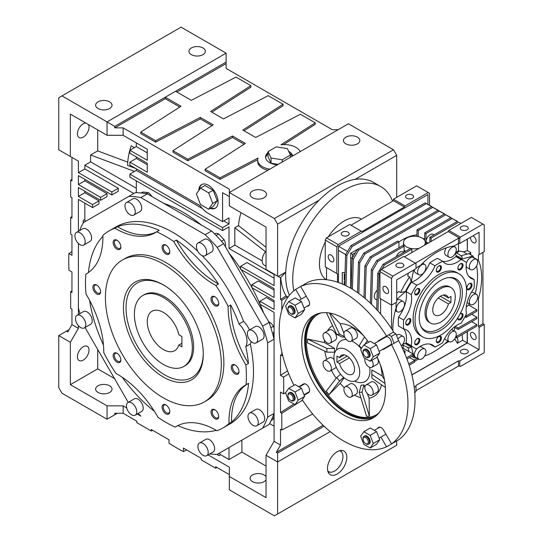 <?xml version="1.0" encoding="UTF-8"?>
<svg xmlns="http://www.w3.org/2000/svg" width="543" height="543" viewBox="0 0 543 543"><rect width="100%" height="100%" fill="white"/><g stroke="black" fill="none" stroke-linecap="round" stroke-linejoin="round"><path stroke-width="0.81" d="M58.759 335.608L66.484 331.149L67.773 331.888L71.954 324.646L78.396 328.359L70.346 342.3L58.759 335.608L58.759 387.634L61.977 393.213L107.039 419.223L107.039 405.845L123.132 405.845L126.736 407.929M78.396 328.359L78.396 325.637M78.396 314.512L78.396 307.874A141.329 81.593 -120 0 0 79.93 313.623M78.396 231.311L78.396 199.403L92.554 207.575L98.989 203.863L98.989 200.89L92.554 204.602L92.554 207.575M70.346 342.3L70.346 384.661L107.039 405.845M97.706 349.461L97.706 368.867L70.346 384.661M84.83 203.116L84.83 219.453L83.222 220.383L83.222 222.901M77.425 356.792A8.193 4.731 120 0 0 79.122 360.538A8.193 4.731 120 0 0 87.314 355.814A8.193 4.731 120 0 0 87.314 346.353A8.193 4.731 120 0 0 81.002 348.545A8.193 4.731 120 0 0 77.425 356.792M66.484 331.149L69.056 329.662M134.576 171.425L90.62 154.999L90.62 161.868L84.83 165.215L84.83 168.927L118.299 188.251L111.865 191.971L78.396 172.647L78.396 161.122L71.954 157.409L71.954 180.962L70.671 180.222L70.671 196.912L71.954 197.652L71.954 218.13L70.671 217.383L71.954 216.562M71.954 324.646L71.954 309.143L70.671 308.404L70.671 291.713L71.954 292.453L71.954 271.982L68.941 270.238A197.537 114.05 60 0 1 68.913 253.533L71.954 255.291L71.954 234.82L70.671 234.074L70.671 217.383M92.554 204.602L78.396 196.43L78.396 187.511L100.598 200.333L100.598 197.36L78.396 184.539L78.396 175.62L111.865 194.944L111.865 191.971M241.893 440.142L241.893 452.115L229.017 459.548L220.662 454.722L219.053 455.652L216.874 454.396M97.706 368.867L114.512 378.573M137.25 413.997L140.875 416.094A141.329 81.593 -120 0 1 138.2 413.454M208.057 454.878L229.336 467.163L229.336 476.455L266.029 497.639L266.029 455.272L277.616 461.964L277.616 453.045L276.326 452.299L323.119 425.284M241.893 452.115L266.029 466.05M98.025 392.467A8.193 4.731 0 0 0 106.951 393.492A8.193 4.731 0 0 0 112.014 389.121A8.193 4.731 0 0 0 103.822 384.396A8.193 4.731 0 0 0 95.622 389.121A8.193 4.731 0 0 0 98.025 392.467M266.029 476.74A8.193 4.731 0 0 0 256.92 473.652A8.193 4.731 0 0 0 250.113 478.315A8.193 4.731 0 0 0 252.509 481.661A8.193 4.731 0 0 0 266.029 479.89M83.731 222.42A4.554 2.627 60 0 1 83.222 220.383M85.339 221.49A4.554 2.627 60 0 1 84.83 219.453M151.925 196.512A9.102 5.254 -120 0 0 148.239 192.602L142.87 192.005L141.18 192.982M201.555 225.175A131.997 76.21 -120 0 0 163.782 203.36M225.44 246.807A9.102 5.254 -120 0 0 224.055 239.694L218.72 233.999A9.102 5.254 -120 0 0 214.587 233.775L214.492 233.829M263.66 313.006A131.997 76.21 -120 0 0 260.083 304.304M259.914 303.91A131.997 76.21 -120 0 0 252.047 287.77M251.871 287.437A131.997 76.21 -120 0 0 241.16 269.593M240.603 268.758A131.997 76.21 -120 0 0 229.058 253.072M274.072 328.4L273.455 326.262A9.102 5.254 -120 0 0 268.67 321.687M277.616 276.143L277.616 224.116L274.398 218.537L229.336 192.527L229.336 205.906L266.029 227.089L266.029 269.457L280.514 277.819L274.072 274.1L274.072 285.618L240.603 266.294L240.603 269.267L274.072 288.591L274.072 297.516L251.871 284.695L251.871 287.668L274.072 300.489L274.072 309.408L259.914 301.229L266.348 297.516L274.072 301.976M251.871 284.695L258.305 280.975L274.072 290.077M240.603 266.294L247.038 262.581L274.072 278.186M274.072 274.473L229.017 248.456L229.017 226.906L222.582 230.619L129.886 177.106L129.886 174.133L136.327 170.414L202.383 208.553M136.327 192.677L136.327 180.819M84.83 165.215L133.822 193.498M111.865 194.944L118.299 191.224L118.299 188.251M84.83 179.333L84.83 180.819L107.039 193.641L100.598 197.36M100.598 200.333L107.039 196.614L107.039 193.641M84.83 191.224L84.83 192.711L98.989 200.89M117.336 413.277L114.763 414.764L114.763 413.277L123.132 413.277L123.132 405.845M114.763 414.764L107.039 419.223M70.671 291.713L71.954 290.892M70.671 180.222L71.954 179.4M68.913 253.533L71.954 251.599M78.396 196.43L84.83 192.711M78.396 184.539L84.83 180.819M78.396 172.647L84.83 168.927M90.62 154.999L97.706 150.906L127.768 162.147M97.706 129.906L97.706 150.906M70.346 114.111L70.346 156.479L58.759 149.787L58.759 97.76L61.977 95.901L107.039 121.917L107.039 135.295L70.346 114.111M78.396 161.122L70.346 156.479M85.719 122.989A8.193 4.731 120 0 0 77.425 133.809A8.193 4.731 120 0 0 79.122 137.562A8.193 4.731 120 0 0 86.568 133.992A8.193 4.731 120 0 0 88.448 124.564M219.053 455.652A4.554 2.627 60 0 1 217.546 454.199M220.662 454.722A4.554 2.627 60 0 1 219.155 453.269M216.996 467.475L215.646 468.181L215.646 466.695L229.336 474.596M152.631 430.314L151.273 431.013L136.822 422.671L136.822 421.185L123.132 413.277M151.273 431.013L151.273 429.527L169.009 439.769L169.009 443.264A197.537 114.05 -120 0 0 183.459 451.613L183.459 448.111L201.195 458.346L201.195 459.833L215.646 468.181M396.695 440.93L396.695 445.24L274.398 515.85L229.336 489.834L229.336 476.455M277.616 513.99L277.616 461.964L330.198 431.604M259.914 301.229L259.914 304.202L274.072 312.381L274.072 441.337L266.029 455.272M229.017 447.575L229.017 459.548M148.239 192.602L146.366 193.681M218.72 233.999L216.121 235.499M224.055 239.694L221.442 241.201M273.455 326.262L270.848 327.768M274.072 332.085L273.387 332.486L274.018 334.651L273.034 335.214M274.072 333.504A4.554 2.627 60 0 1 273.387 332.486M262.174 260.911L234.807 245.11L229.017 248.456M223.791 220.913L229.017 223.926L229.017 217.892L222.582 221.612L222.582 192.711L229.336 196.614M229.017 223.926L222.582 227.646L222.582 230.619M234.807 245.11L234.807 227.755L238.52 225.616L266.029 247.289M240.983 212.625A50.519 29.173 120 0 0 238.52 225.616M136.327 142.911L136.327 146.542L129.886 150.255L129.886 153.228L147.268 163.267L147.268 172.185L129.886 162.147L129.886 165.12L199.96 205.58A20.939 12.089 60 0 0 206.91 212.564L222.582 221.612M136.327 168.839L136.327 170.414M136.327 156.947L136.327 158.434L129.886 162.147M90.62 161.868L136.327 188.251M135.519 168.371L127.639 165.459A50.519 29.173 -60 0 1 131.175 145.823L134.372 147.669M274.398 218.537L393.478 149.787L348.423 123.777L229.336 192.527L229.336 189.181L123.132 127.863L123.132 135.295L147.268 149.23L147.268 160.294L129.886 150.255M123.132 135.295L107.039 135.295M183.459 451.613L186.643 449.95M327.504 468.466A13.656 7.88 120 0 0 330.327 474.718A13.656 7.88 120 0 0 343.984 466.831A13.656 7.88 120 0 0 343.984 451.07A13.656 7.88 120 0 0 333.463 454.722A13.656 7.88 120 0 0 327.504 468.466M312.7 414.01L281.797 429.981L280.514 429.241L280.514 445.056L276.326 452.299M280.514 445.056L274.072 441.337M273.455 336.796A9.102 5.254 -120 0 0 274.018 334.651M273.414 415.585A4.554 2.627 60 0 1 274.072 415.381M274.072 426.099L269.599 423.52M274.072 416.752L272.742 419.603L271.127 420.533M281.797 310.148L281.797 300.245L280.514 299.498L286.093 295.942A72.823 42.049 -60 0 1 280.731 277.561L285.727 272.131L278.192 276.475M280.514 277.819L280.514 299.498M281.797 429.981L281.797 413.298L280.514 412.551L293.933 403.992M285.638 392.738L283.541 393.831L280.514 392.08L280.514 412.551M283.541 393.831A197.537 114.05 -120 0 0 283.541 377.141L280.514 375.389L287.566 370.889M282.618 355.237L281.797 355.658L280.514 354.912L280.514 375.389M281.797 355.658L281.797 351.769M209.741 453.907A141.329 81.593 -120 0 0 217.193 454.396L269.09 424.436A141.329 81.593 -120 0 0 274.072 413.413L267.638 417.133L267.638 342.904A141.329 81.593 -120 0 0 262.649 326.126L217.193 247.391A141.329 81.593 -120 0 0 205.159 234.685L140.875 197.571A141.329 81.593 -120 0 0 128.834 196.376L83.378 222.623A141.329 81.593 -120 0 0 79.522 230.66M267.638 342.904L274.072 339.185A141.329 81.593 -120 0 0 269.09 322.406L223.635 243.671A141.329 81.593 -120 0 0 211.594 230.965L147.309 193.851A141.329 81.593 -120 0 0 135.275 192.656L128.834 196.376M266.029 251.022A10.012 5.783 120 0 0 264.237 265.12L266.029 266.151M265.473 251.708L234.807 227.755M222.582 227.646L129.886 174.133M210.073 208.369A13.656 7.88 -120 0 0 215.245 208.254A13.656 7.88 -120 0 0 217.336 197.313A13.656 7.88 -120 0 0 208.417 185.278A13.656 7.88 -120 0 0 201.589 184.606A13.656 7.88 -120 0 0 198.765 190.545M136.327 146.542L147.268 152.861M147.268 164.753L136.327 158.434M179.787 107.059L165.289 98.69L165.289 97.204L226.119 62.085L226.119 53.166L107.039 121.917L114.763 126.376L114.763 127.863L123.132 127.863M109.611 101.846A8.193 4.731 180 0 1 112.014 105.193A8.193 4.731 180 0 1 103.822 109.924A8.193 4.731 180 0 1 95.622 105.193A8.193 4.731 180 0 1 100.686 100.822A8.193 4.731 180 0 1 109.611 101.846M226.119 53.166L181.063 27.15L61.977 95.901M202.946 47.96A8.193 4.731 180 0 1 205.349 51.307A8.193 4.731 180 0 1 197.157 56.038A8.193 4.731 180 0 1 188.964 51.307A8.193 4.731 180 0 1 194.021 46.936A8.193 4.731 180 0 1 202.946 47.96M277.616 453.045L324.09 426.214M328.257 472.356A13.656 7.88 120 0 0 329.71 472.077M341.384 451.851A13.656 7.88 120 0 0 340.902 450.452M273.862 415.415L273.183 415.802M287.79 297.367A72.823 42.049 -60 0 1 287.376 296.682L281.797 300.245M287.376 296.682L286.093 295.942M281.797 413.298L298.589 402.587M301.698 400.598L302.485 400.103M283.541 377.141L288.72 373.815M262.649 428.155A141.329 81.593 -120 0 0 267.638 417.133M85.027 327.504L128.25 402.377M78.396 243.447L78.396 307.874M147.309 193.851L140.875 197.571M211.594 230.965L205.159 234.685M223.635 243.671L217.193 247.391M269.09 322.406L262.649 326.126M277.616 224.116L319.236 200.082M355.074 179.394L396.695 155.366L396.695 197.36M285.727 272.131A72.823 42.049 120 0 0 289.385 295.263A72.823 42.049 -60 0 1 285.659 275.213A72.823 42.049 -60 0 1 317.451 201.928A72.823 42.049 -60 0 1 373.57 182.414L380.65 186.507A72.823 42.049 -60 0 1 392.596 201.215M393.478 149.787L396.695 155.366M357.43 137.155A8.193 4.731 180 0 1 359.833 140.494A8.193 4.731 180 0 1 351.64 145.225A8.193 4.731 180 0 1 343.447 140.494A8.193 4.731 180 0 1 348.504 136.13A8.193 4.731 180 0 1 357.43 137.155M264.095 191.041A8.193 4.731 180 0 1 266.498 194.387A8.193 4.731 180 0 1 258.305 199.111A8.193 4.731 180 0 1 250.113 194.387A8.193 4.731 180 0 1 255.169 190.016A8.193 4.731 180 0 1 264.095 191.041M267.909 170.258A16.385 9.462 180 0 1 257.687 161.495L257.687 160.009A16.385 9.462 180 0 1 258.047 158.04L219.983 177.832L219.983 179.319L205.125 170.74L205.125 169.253L219.983 177.832M257.694 159.71L219.983 179.319M244.16 144.221L232.506 137.494L187.797 160.735L172.939 152.162L172.939 150.676L187.797 159.248L232.506 136.008L245.382 143.44L205.125 169.253M211.974 125.643L200.319 118.91L155.61 142.157L140.752 133.578L140.752 132.092L155.61 140.671L200.319 117.424L213.195 124.863L172.939 150.676M165.289 98.69L114.763 127.863M201.921 184.43A13.656 7.88 -120 0 0 199.437 189.588M210.718 207.996A13.656 7.88 -120 0 0 215.557 208.057M114.763 126.376L165.289 97.204L181.009 106.279L140.752 132.092M226.119 62.085L226.119 63.572L176.875 91.998M338.119 129.723L332.33 129.723L226.119 68.404L226.119 63.572M205.186 255.672L211.621 251.952A7.283 4.201 -120 0 0 212.734 246.115A7.283 4.201 -120 0 0 207.983 239.701A7.283 4.201 -120 0 0 204.338 239.341L197.903 243.054A7.283 4.201 -120 0 0 197.903 251.463A7.283 4.201 -120 0 0 205.186 255.672A7.283 4.201 -120 0 0 206.299 249.834A7.283 4.201 -120 0 0 201.541 243.413A7.283 4.201 -120 0 0 197.903 243.054M83.683 245.076L90.118 241.357A7.283 4.201 -120 0 0 91.231 235.519A7.283 4.201 -120 0 0 86.48 229.105A7.283 4.201 -120 0 0 82.835 228.746L76.4 232.458A7.283 4.201 -120 0 0 76.4 240.868A7.283 4.201 -120 0 0 83.683 245.076A7.283 4.201 -120 0 0 84.796 239.239A7.283 4.201 -120 0 0 80.038 232.818A7.283 4.201 -120 0 0 76.4 232.458M135.255 415.151L141.696 411.438A7.283 4.201 -120 0 0 142.809 405.601A7.283 4.201 -120 0 0 138.051 399.18A7.283 4.201 -120 0 0 134.413 398.82L127.972 402.539A7.283 4.201 -120 0 0 127.972 410.949A7.283 4.201 -120 0 0 135.255 415.151A7.283 4.201 -120 0 0 136.374 409.313A7.283 4.201 -120 0 0 131.616 402.899A7.283 4.201 -120 0 0 127.972 402.539M256.758 425.746L263.192 422.026A7.283 4.201 -120 0 0 264.312 416.196A7.283 4.201 -120 0 0 259.554 409.775A7.283 4.201 -120 0 0 255.916 409.415L249.475 413.135A7.283 4.201 -120 0 0 249.475 421.544A7.283 4.201 -120 0 0 256.758 425.746A7.283 4.201 -120 0 0 257.877 419.909A7.283 4.201 -120 0 0 253.119 413.495A7.283 4.201 -120 0 0 249.475 413.135M177.656 425.698L175.199 427.117A79.651 45.985 -120 0 1 176.414 426.37A79.651 45.985 -120 0 1 216.99 430.762A113.792 65.696 -120 0 0 222.827 428.02L229.913 423.934A113.792 65.696 -120 0 0 250.269 344.011A16.385 9.462 -120 0 0 251.199 341.601M249.461 329.934A16.385 9.462 -120 0 0 243.549 321.408A113.792 65.696 -120 0 0 202.172 255.631M197.822 251.328A113.792 65.696 -120 0 0 116.121 226.845L109.041 230.931A113.792 65.696 -120 0 0 102.865 235.37A79.651 45.985 -120 0 1 86.398 273.855A79.651 45.985 -120 0 1 85.862 274.154A113.792 65.696 -120 0 0 86.011 294.028A79.651 45.985 -120 0 1 103.747 352.529A113.792 65.696 -120 0 0 115.971 373.455A79.651 45.985 -120 0 1 158.067 417.397A113.792 65.696 -120 0 0 175.199 427.117M256.133 342.904L262.574 339.185A7.283 4.201 -120 0 0 263.688 333.348A7.283 4.201 -120 0 0 258.93 326.934A7.283 4.201 -120 0 0 255.291 326.574L248.85 330.287A7.283 4.201 -120 0 0 248.85 338.696A7.283 4.201 -120 0 0 256.133 342.904A7.283 4.201 -120 0 0 257.253 337.067A7.283 4.201 -120 0 0 252.495 330.646A7.283 4.201 -120 0 0 248.85 330.287M206.686 455.672L213.127 451.959A7.283 4.201 -120 0 0 214.241 446.122A7.283 4.201 -120 0 0 209.483 439.701A7.283 4.201 -120 0 0 205.845 439.341L199.403 443.061A7.283 4.201 -120 0 0 199.403 451.471A7.283 4.201 -120 0 0 206.686 455.672A7.283 4.201 -120 0 0 207.806 449.835A7.283 4.201 -120 0 0 203.048 443.421A7.283 4.201 -120 0 0 199.403 443.061M84.301 327.918L90.742 324.205A7.283 4.201 -120 0 0 91.855 318.368A7.283 4.201 -120 0 0 87.097 311.947A7.283 4.201 -120 0 0 83.459 311.587L77.025 315.307A7.283 4.201 -120 0 0 77.025 323.716A7.283 4.201 -120 0 0 84.301 327.918A7.283 4.201 -120 0 0 85.421 322.08A7.283 4.201 -120 0 0 80.663 315.666A7.283 4.201 -120 0 0 77.025 315.307M133.748 215.15L140.189 211.431A7.283 4.201 -120 0 0 141.302 205.593A7.283 4.201 -120 0 0 136.544 199.179A7.283 4.201 -120 0 0 132.906 198.819L126.471 202.532A7.283 4.201 -120 0 0 126.465 210.942A7.283 4.201 -120 0 0 133.748 215.15A7.283 4.201 -120 0 0 134.868 209.313A7.283 4.201 -120 0 0 130.11 202.892A7.283 4.201 -120 0 0 126.471 202.532M269.837 169.144A16.385 9.462 180 0 1 257.687 160.009M232.506 137.494L232.506 136.008M187.797 160.735L187.797 159.248M200.319 118.91L200.319 117.424M155.61 142.157L155.61 140.671M208.641 209.198L213.148 206.591L217.241 200.774L213.148 190.24L204.976 185.523L200.469 188.122L196.383 193.939L200.469 204.473L208.641 209.198L212.734 203.381L208.641 192.84L200.469 188.122M268.059 152.502A13.656 7.88 0 0 0 265.568 157.036A13.656 7.88 0 0 0 269.566 162.608A13.656 7.88 0 0 0 277.29 164.841M292.745 155.922A13.656 7.88 0 0 0 288.672 151.348M283.595 144.614L315.245 124.32L315.245 122.833L280.969 144.811A16.385 9.462 180 0 1 300.204 151.612M315.245 122.833L300.388 114.254L255.678 137.494L242.802 130.062L283.059 104.249L268.201 95.67L223.492 118.91L210.623 111.478L250.88 85.665L236.022 77.092L191.306 100.333L175.593 91.258M211.838 112.184L250.88 87.151L250.88 85.665M244.024 130.768L283.059 105.736L283.059 104.249M327.775 470.957A11.837 6.835 120 0 0 328.664 471.657A11.837 6.835 120 0 0 340.502 464.822A11.837 6.835 120 0 0 340.502 451.158A11.837 6.835 120 0 0 339.456 450.738M243.549 321.408L239.042 324.008A113.792 65.696 -120 0 0 230.694 304.935L228.121 306.422A113.792 65.696 -120 0 0 215.897 285.496L218.476 284.009A113.792 65.696 -120 0 0 176.38 240.067L173.801 241.554A113.792 65.696 -120 0 0 156.669 231.834L159.242 230.347A113.792 65.696 -120 0 0 117.451 226.702L114.878 228.189A113.792 65.696 -120 0 0 109.041 230.931M250.269 344.011L245.762 346.61A16.385 9.462 -120 0 0 239.042 324.008M230.694 304.935A79.651 45.985 -120 0 0 248.436 363.437A113.792 65.696 -120 0 0 245.762 346.61M248.436 363.437L245.864 364.923A113.792 65.696 -120 0 1 246.013 384.79A79.651 45.985 -120 0 0 245.47 385.096A79.651 45.985 -120 0 0 229.003 423.581L231.576 422.094A113.792 65.696 -120 0 0 248.585 383.304L246.013 384.79M222.827 428.02A113.792 65.696 -120 0 0 229.003 423.581M177.785 425.631A113.792 65.696 -120 0 0 216.263 430.334M122.195 377.222A113.792 65.696 -120 0 0 154.409 411.322M89.554 300.286A113.792 65.696 -120 0 0 103.489 345.172M86.928 273.543L85.862 274.154M102.885 236.341A113.792 65.696 -120 0 0 88.448 272.545M292.27 156.194A13.656 7.88 0 0 0 289.643 153.425M268.059 153.988A13.656 7.88 0 0 0 265.629 157.775M213.148 190.24L208.641 192.84M217.241 200.774L212.734 203.381M228.121 306.422A79.651 45.985 -120 0 0 245.864 364.923M173.801 241.554A79.651 45.985 -120 0 0 215.897 285.496M114.878 228.189A79.651 45.985 -120 0 0 155.461 232.58A79.651 45.985 -120 0 0 156.669 231.834M214.865 418.68A5.464 3.156 -120 0 0 218.727 416.454A5.464 3.156 -120 0 0 214.865 409.761A5.464 3.156 -120 0 0 211.003 411.994A5.464 3.156 -120 0 0 214.865 418.68M117.003 362.188A5.464 3.156 -120 0 0 120.865 359.955A5.464 3.156 -120 0 0 117.003 353.262A5.464 3.156 -120 0 0 113.141 355.495A5.464 3.156 -120 0 0 117.003 362.188M117.003 249.183A5.464 3.156 -120 0 0 120.865 246.956A5.464 3.156 -120 0 0 117.003 240.264A5.464 3.156 -120 0 0 113.141 242.497A5.464 3.156 -120 0 0 117.003 249.183M214.865 305.682A5.464 3.156 -120 0 0 218.727 303.456A5.464 3.156 -120 0 0 214.865 296.763A5.464 3.156 -120 0 0 211.003 298.996A5.464 3.156 -120 0 0 214.865 305.682M204.324 401.915L206.897 400.429A81.925 47.302 -120 0 0 206.897 305.824A81.925 47.302 -120 0 0 124.971 258.522L122.399 260.009A81.925 47.302 -120 0 0 109.835 325.657A81.925 47.302 -120 0 0 163.362 397.856A81.925 47.302 -120 0 0 204.324 401.915A81.925 47.302 -120 0 0 204.324 307.311A81.925 47.302 -120 0 0 122.399 260.009M235.133 373.883A5.464 3.156 -120 0 0 238.995 371.656A5.464 3.156 -120 0 0 235.133 364.964A5.464 3.156 -120 0 0 231.27 367.197A5.464 3.156 -120 0 0 235.133 373.883M165.934 254.036A5.464 3.156 -120 0 0 169.796 251.803A5.464 3.156 -120 0 0 165.934 245.11A5.464 3.156 -120 0 0 162.072 247.343A5.464 3.156 -120 0 0 165.934 254.036M96.735 293.987A5.464 3.156 -120 0 0 100.598 291.754A5.464 3.156 -120 0 0 96.735 285.068A5.464 3.156 -120 0 0 92.873 287.295A5.464 3.156 -120 0 0 96.735 293.987M165.934 413.834A5.464 3.156 -120 0 0 169.796 411.608A5.464 3.156 -120 0 0 165.934 404.915A5.464 3.156 -120 0 0 162.072 407.148A5.464 3.156 -120 0 0 165.934 413.834M247.52 383.921A79.651 45.985 -120 0 0 231.576 422.094M117.451 226.702A79.651 45.985 -120 0 0 156.784 231.766M176.38 240.067A79.651 45.985 -120 0 0 218.476 284.009M290.39 157.273L290.39 155.047L287.403 148.599L276.231 146.868L268.059 151.592L268.059 156.791L271.045 163.239L278.159 164.339M166.253 405.119A4.602 2.654 -120 0 0 164.244 405.044A4.602 2.654 -120 0 0 163.538 408.73A4.602 2.654 -120 0 0 166.545 412.782A4.602 2.654 -120 0 0 168.846 413.006A4.602 2.654 -120 0 0 169.783 411.234M97.054 285.265A4.602 2.654 -120 0 0 95.045 285.19A4.602 2.654 -120 0 0 94.339 288.876A4.602 2.654 -120 0 0 97.346 292.928A4.602 2.654 -120 0 0 99.647 293.159A4.602 2.654 -120 0 0 100.584 291.381M166.253 245.314A4.602 2.654 -120 0 0 164.244 245.239A4.602 2.654 -120 0 0 163.538 248.925A4.602 2.654 -120 0 0 166.545 252.977A4.602 2.654 -120 0 0 168.846 253.208A4.602 2.654 -120 0 0 169.783 251.429M235.452 365.167A4.602 2.654 -120 0 0 233.442 365.093A4.602 2.654 -120 0 0 232.737 368.778A4.602 2.654 -120 0 0 235.743 372.831A4.602 2.654 -120 0 0 238.038 373.055A4.602 2.654 -120 0 0 238.981 371.283M215.184 296.967A4.602 2.654 -120 0 0 213.175 296.892A4.602 2.654 -120 0 0 212.469 300.578A4.602 2.654 -120 0 0 215.476 304.63A4.602 2.654 -120 0 0 217.777 304.854A4.602 2.654 -120 0 0 218.714 303.082M117.322 240.468A4.602 2.654 -120 0 0 115.313 240.393A4.602 2.654 -120 0 0 114.607 244.078A4.602 2.654 -120 0 0 117.614 248.131A4.602 2.654 -120 0 0 119.915 248.361A4.602 2.654 -120 0 0 120.851 246.583M117.322 353.466A4.602 2.654 -120 0 0 115.313 353.391A4.602 2.654 -120 0 0 114.607 357.077A4.602 2.654 -120 0 0 117.614 361.129A4.602 2.654 -120 0 0 119.915 361.36A4.602 2.654 -120 0 0 120.851 359.581M215.184 409.965A4.602 2.654 -120 0 0 213.175 409.89A4.602 2.654 -120 0 0 212.469 413.576A4.602 2.654 -120 0 0 215.476 417.628A4.602 2.654 -120 0 0 217.777 417.852A4.602 2.654 -120 0 0 218.714 416.081M282.217 161.997L282.217 159.764L290.39 155.047M271.045 163.239L271.045 158.04L282.217 159.764M268.059 151.592L271.045 158.04M163.362 377.046A56.438 32.587 -120 0 0 203.272 354.002A56.438 32.587 -120 0 0 163.362 284.878A56.438 32.587 -120 0 0 123.451 307.922A56.438 32.587 -120 0 0 163.362 377.046M164.006 285.258A54.619 31.535 -120 0 0 126.03 308.288A54.619 31.535 -120 0 0 164.644 374.813A54.619 31.535 -120 0 0 203.265 353.249M183.839 366.437L185.129 365.697A40.963 23.648 -120 0 0 191.407 332.866A40.963 23.648 -120 0 0 164.644 296.77A40.963 23.648 -120 0 0 144.166 294.74L142.877 295.487A40.963 23.648 -120 0 0 136.598 328.311A40.963 23.648 -120 0 0 163.362 364.407A40.963 23.648 -120 0 0 183.839 366.437A40.963 23.648 -120 0 0 183.839 319.135A40.963 23.648 -120 0 0 142.877 295.487M181.898 336.463L178.81 334.678A22.758 13.141 -120 0 0 151.979 311.254A22.758 13.141 -120 0 0 151.979 337.529A22.758 13.141 -120 0 0 174.737 350.669A22.758 13.141 -120 0 0 178.81 345.083L181.898 346.868L181.898 336.463M181.898 343.298L178.81 345.083M293.817 290.77A72.823 42.049 -60 0 1 292.745 279.306A72.823 42.049 -60 0 1 324.531 206.014A72.823 42.049 -60 0 1 380.65 186.507M326.323 279.686A35.044 20.234 -60 0 1 319.454 263.878A35.044 20.234 -60 0 1 325.25 242.151M328.311 236.836A35.044 20.234 -60 0 1 361.584 219.121M484.241 324.456L484.241 352.699L460.423 366.45L459.778 366.077L459.778 360.878L479.089 349.726L479.089 327.429L484.241 324.456L482.951 323.716L482.951 252.359L478.444 254.959L484.241 251.619L484.241 224.856L471.365 217.424L448.837 230.436L460.423 237.121L482.951 224.116M470.469 334.345A3.998 2.308 60 0 1 471.297 332.52A3.998 2.308 60 0 1 475.295 334.827A3.998 2.308 60 0 1 475.295 339.436A3.998 2.308 60 0 1 472.213 338.37A3.998 2.308 60 0 1 470.469 334.345M352.543 257.572L352.543 254.368L355.421 252.705M405.383 251.429L404.08 249.787M418.585 248.64L418.205 248.422A10.921 6.306 180 0 1 403.476 242.511A10.921 6.306 180 0 1 414.397 236.205A10.921 6.306 180 0 1 425.325 242.511L427.26 243.637M424.721 238.547A52.8 30.483 120 0 0 423.031 238.649M416.976 234.895A52.8 30.483 120 0 0 398.949 241.927M479.089 327.429L478.444 326.316L482.951 323.716M459.778 366.077L458.496 366.077L458.496 360.878L459.778 360.878M478.444 326.316L478.444 298.657L477.589 298.161M468.534 304.983L476.835 309.775L476.835 311.261L466.22 317.397L466.22 315.911L476.835 309.775M471.691 314.234L476.835 317.207L476.835 318.693L458.17 329.472L458.17 327.986L476.835 317.207M471.691 321.666L476.835 324.639L476.835 326.133L456.561 337.834L456.561 336.348L476.835 324.639M467.374 331.59L467.374 342.966L479.089 349.726M414.777 392.806L416.006 391.354L416.006 386.148L414.194 387.193M416.006 386.148L416.006 385.408L458.496 360.878M467.374 342.966L411.906 374.989M461.462 349.957A3.998 2.308 180 0 1 465.813 349.454A3.998 2.308 180 0 1 468.283 351.586A3.998 2.308 180 0 1 464.285 353.893A3.998 2.308 180 0 1 460.288 351.586A3.998 2.308 180 0 1 461.462 349.957M337.481 282.184L337.481 273.916L336.836 273.543L336.836 246.787L338.119 244.554L361.292 231.175L361.937 231.549L404.42 207.019L405.064 205.906L393.478 199.213L416.651 185.835L429.527 193.267L429.527 205.268M405.064 205.906L428.237 192.527M338.479 250.384L338.479 282.523M345.694 254.552L338.445 250.364L338.445 246.23L427.918 194.57L427.918 204.399M344.683 285.089L345.586 254.735L350.914 245.714L425.101 202.885L431.726 206.7M345.972 285.706L346.875 255.481L352.203 246.461L426.391 203.632L431.719 206.496M350.703 257.443L350.703 288.238M352.135 258.264L350.676 257.423L350.676 253.289L357.355 249.434L352.02 258.454L351.131 288.489M352.543 254.368L350.676 253.289M371.609 304.351L372.62 270.346L377.948 261.326L404.08 246.237L402.791 245.497L376.666 260.579L371.331 269.599L370.34 303.13M404.08 246.237L404.08 252.183M418.205 248.422L418.205 248.864M425.325 244.75L425.325 242.511A10.921 6.306 180 0 1 424.64 244.71L425.02 244.927M434.061 234.875L433.151 234.352A5.919 3.414 120 0 0 428.59 235.934A5.919 3.414 120 0 0 426.011 241.886L426.011 233.578L424.721 232.838L450.846 217.75L457.471 221.564M424.721 240.447L424.721 232.838M438.16 210.419L431.536 206.605L357.355 249.434L358.638 250.174L353.31 259.194L352.414 289.256M438.153 210.209L432.825 207.345L358.638 250.174M358.835 293.532L359.744 262.914L365.079 253.893L439.26 211.064L444.595 214.132M357.552 292.623L358.461 262.167L363.79 253.147L437.977 210.317L444.595 213.928M431.135 241.397L431.135 238.051L458.57 222.209L460.905 223.465M380.602 314.03L380.602 298.813L391.551 305.132L391.551 278.376L392.833 276.143L415.368 263.138L416.006 263.511L416.006 262.764L458.496 238.234L459.778 238.234L460.423 237.121M391.551 328.732L391.551 305.132L379.964 298.44L379.964 271.683L381.247 269.457L403.782 256.445L415.368 263.138M404.42 256.819L448.192 231.549L448.837 230.436M473.822 257.647L478.444 260.321L478.444 254.959M478.444 260.321A62.812 36.266 -60 0 1 478.444 298.657M458.496 366.077L416.006 390.607M465.602 315.551L466.22 315.911M462.181 315.062L463.036 315.558M464.991 316.691L466.22 317.397M455.265 326.309L458.17 327.986M454.783 327.517L458.17 329.472M455.991 336.022L456.561 336.348M455.557 337.257L456.561 337.834M467.218 331.685L467.218 342.911L411.879 374.86M336.836 273.543L325.25 266.851L325.25 240.094L326.533 237.868L349.706 224.49L361.292 231.175M337.481 273.916L326.533 267.597L326.533 279.713M328.216 256.676A3.998 2.308 -120 0 0 329.961 260.694A3.998 2.308 -120 0 0 333.042 261.767A3.998 2.308 -120 0 0 333.042 257.151A3.998 2.308 -120 0 0 329.044 254.843A3.998 2.308 -120 0 0 328.216 256.676M393.478 199.213L393.478 200.7L350.995 225.23M412.395 198.243A3.998 2.308 0 0 0 413.569 196.614A3.998 2.308 0 0 0 409.571 194.306A3.998 2.308 0 0 0 405.573 196.614A3.998 2.308 0 0 0 408.044 198.745A3.998 2.308 0 0 0 412.395 198.243M342.375 232.146A3.998 2.308 180 0 1 346.733 231.644A3.998 2.308 180 0 1 349.197 233.775A3.998 2.308 180 0 1 345.205 236.083A3.998 2.308 180 0 1 341.208 233.775A3.998 2.308 180 0 1 342.375 232.146M404.42 207.019L393.478 200.7M338.119 244.554L326.533 237.868M336.836 246.787L325.25 240.094M342.273 284.009L342.273 272.593L345.056 272.593M347.52 251.463L338.445 246.23M342.307 284.023L342.307 272.613L345.056 272.613M345.009 274.1L344.235 274.1L344.235 280.045L344.832 280.045M344.791 281.532L344.235 281.532L344.235 284.878M344.235 280.025L344.832 280.025M345.586 254.735L346.875 255.481M350.914 245.714L352.203 246.461M425.101 202.885L426.391 203.632M426.011 233.578L452.136 218.496L457.464 221.361M377.27 290.138A5.919 3.414 120 0 0 375.512 299.2L376.978 300.041M403.761 252.366L402.852 251.843A5.919 3.414 120 0 0 396.247 256.71M377.948 261.326L376.666 260.579M452.136 218.496L450.846 217.75M352.02 258.454L353.31 259.194M431.536 206.605L432.825 207.345M439.26 211.064L437.977 210.317M365.079 253.893L363.79 253.147M359.744 262.914L358.461 262.167M458.57 222.209L460.953 223.438M431.135 238.051L429.846 237.305L457.287 221.469M429.846 242.137L429.846 237.305M379.964 271.683L391.551 278.376M382.93 288.265A3.998 2.308 -120 0 0 384.675 292.283A3.998 2.308 -120 0 0 387.756 293.356A3.998 2.308 -120 0 0 387.756 288.74A3.998 2.308 -120 0 0 383.758 286.433A3.998 2.308 -120 0 0 382.93 288.265M381.247 269.457L392.833 276.143M402.743 267A3.998 2.308 0 0 0 403.911 265.364A3.998 2.308 0 0 0 399.92 263.056A3.998 2.308 0 0 0 395.922 265.364A3.998 2.308 0 0 0 398.386 267.495A3.998 2.308 0 0 0 402.743 267M448.192 231.549L459.778 238.234L459.778 243.44L458.496 243.44L453.853 246.122A62.812 36.266 120 0 0 420.649 265.289L416.006 267.971M467.109 229.832A3.998 2.308 0 0 0 468.283 228.203A3.998 2.308 0 0 0 464.285 225.895A3.998 2.308 0 0 0 460.288 228.203A3.998 2.308 0 0 0 462.758 230.334A3.998 2.308 0 0 0 467.109 229.832M459.778 243.44L479.089 232.289L479.089 254.592M467.374 239.056L467.374 250.615L470.72 252.543L470.72 254.769M472.872 235.879A3.998 2.308 60 0 1 475.817 239.334A3.998 2.308 60 0 1 475.295 242.816A3.998 2.308 60 0 1 472.213 241.744A3.998 2.308 60 0 1 470.469 237.719A3.998 2.308 60 0 1 470.503 237.25M469.417 254.009L470.72 252.543M461.129 259.249L472.98 256.072L468.799 253.656L460.837 255.787M472.98 256.072A61.99 35.79 -60 0 1 473.937 257.898M476.591 265.955A61.99 35.79 -60 0 1 475.2 293.614M457.131 337.508A6.373 3.679 60 0 1 457.349 343.291L454.735 338.764M457.349 343.291L462.616 340.251L462.174 334.597M462.616 340.251L467.218 342.911M408.73 363.966L414.723 360.504L414.723 361.991L409.144 365.215M409.571 357.532L414.723 360.504M406.51 357.81L413.114 354.002L413.114 355.489L406.978 359.032M402.173 347.683L413.114 354.002M404.04 351.803L405.064 351.212L405.064 352.699L404.555 352.998M403.34 350.215L405.064 351.212M392.867 330.775A62.812 36.266 -60 0 1 396.057 307.888L396.057 302.532L391.551 305.132L396.695 302.159L396.695 279.862L416.006 268.71L416.006 263.511M382.055 268.989L384.39 265.038L411.825 249.203L411.825 252.543M377.962 310.983L379.055 274.059L379.964 272.532M376.693 309.585L377.772 273.319L383.1 264.298L410.535 248.456L411.825 249.203M372.62 270.346L371.331 269.599M458.496 243.44L458.496 238.234M467.218 239.151L467.374 250.615M467.218 250.791L463.349 251.85L458.523 250.866A5.919 3.414 120 0 0 458.407 250.934L459.018 251.287A5.919 3.414 120 0 0 456.928 253.14M467.218 254.076L463.349 251.85M455.699 252.434L458.02 253.771A53.255 30.747 120 0 1 462.127 257.022L461.862 258.997A50.981 29.431 120 0 0 456.14 255.678M461.068 259.208L461.862 258.997M469.6 304.039L466.24 307.019M455.434 253.052L456.432 256.758A50.065 28.908 -60 0 0 455.862 256.554L461.014 259.527A50.065 28.908 -60 0 1 463.892 260.844A50.065 28.908 -60 0 1 466.478 262.676A24.578 14.193 -60 0 0 471.175 278.403A24.578 14.193 -60 0 0 474.053 279.421L468.901 276.448A24.578 14.193 -60 0 1 468.874 276.448M476.462 259.357A5.919 3.414 120 0 0 473.503 259.649A5.919 3.414 120 0 0 469.634 264.862A5.919 3.414 120 0 0 470.543 269.606A5.919 3.414 120 0 0 476.462 266.185A5.919 3.414 120 0 0 476.462 259.357L473.245 257.497A5.919 3.414 120 0 0 470.286 257.789A5.919 3.414 120 0 0 466.43 262.975M466.132 265.608A5.919 3.414 120 0 0 467.326 267.747L470.543 269.606M467.075 302.56A5.919 3.414 120 0 0 467.326 302.729L470.543 304.589A5.919 3.414 120 0 0 476.462 301.175A5.919 3.414 120 0 0 476.462 294.34A5.919 3.414 120 0 0 473.503 294.632A5.919 3.414 120 0 0 469.634 299.845A5.919 3.414 120 0 0 470.543 304.589M476.462 294.34L473.245 292.48A5.919 3.414 120 0 0 471.399 292.31M448.851 341.54L444.513 344.052M418.551 359.038L414.723 361.251M414.078 360.131L417.268 358.292M403.096 345.043L403.211 348.28M402.94 344.954L401.949 345.246M384.39 265.038L383.1 264.298M379.055 274.059L377.772 273.319M455.753 252.468L458.407 250.934M458.523 243.44L458.523 250.866M458.02 253.771A53.255 30.747 120 0 0 455.625 252.617M456.425 256.744A50.065 28.908 -60 0 1 458.679 257.83L463.892 260.844M474.053 279.421A50.065 28.908 -60 0 1 474.053 288.347A24.578 14.193 -60 0 0 466.478 313.84A50.065 28.908 -60 0 1 461.014 323.302A24.578 14.193 -60 0 0 442.721 342.606A50.065 28.908 -60 0 1 434.997 347.072A24.578 14.193 -60 0 0 432.676 345.083A24.578 14.193 -60 0 0 416.705 348.877A50.065 28.908 -60 0 1 413.827 347.561A50.065 28.908 -60 0 1 411.241 345.728A24.578 14.193 -60 0 0 406.544 330.001A24.578 14.193 -60 0 0 403.666 328.983A50.065 28.908 -60 0 1 403.666 320.058A24.578 14.193 -60 0 0 411.241 294.564A50.065 28.908 -60 0 1 416.705 285.102A24.578 14.193 -60 0 0 434.997 265.798A50.065 28.908 -60 0 1 442.721 261.339L437.577 258.366A50.065 28.908 -60 0 0 429.846 262.826A24.578 14.193 -60 0 1 411.56 282.129L416.705 285.102M454.986 326.506L454.091 330.904M409.049 351.654L407.922 347.445M402.573 344.513A53.255 30.747 120 0 0 404.766 346.013A53.255 30.747 120 0 0 409.632 347.941L411.214 346.726L410.997 345.932M403.7 328.983A24.578 14.193 -60 0 1 406.096 342.755A50.065 28.908 -60 0 0 406.558 343.142L402.852 344.133M403.666 328.983L398.521 326.01A50.065 28.908 -60 0 1 398.521 317.085L403.666 320.058M396.695 299.417L406.558 290.668A50.065 28.908 -60 0 0 406.096 291.591A24.578 14.193 -60 0 1 398.521 317.085M403.313 301.589A5.919 3.414 120 0 0 400.354 301.881A5.919 3.414 120 0 0 396.492 307.094A5.919 3.414 120 0 0 397.395 311.831A5.919 3.414 120 0 0 403.313 308.417A5.919 3.414 120 0 0 403.313 301.589L400.096 299.729A5.919 3.414 120 0 0 397.137 300.021A5.919 3.414 120 0 0 396.695 300.299M401.297 345.864A5.919 3.414 120 0 0 404.379 340.705A5.919 3.414 120 0 0 403.313 336.572L400.096 334.712A5.919 3.414 120 0 0 397.137 335.004A5.919 3.414 120 0 0 396.526 335.411M396.695 293.288L398.793 291.428L400.659 292.507L405.431 291.577L406.497 290.634A50.065 28.908 -60 0 1 410.929 282.957L411.214 281.566A50.981 29.431 120 0 0 405.431 291.577M459.018 251.287L456.364 252.821M455.862 256.554A24.578 14.193 -60 0 1 442.742 261.359M461.014 259.527A24.578 14.193 -60 0 1 445.043 263.321A24.578 14.193 -60 0 1 442.721 261.339M469.437 283.575L469.437 283.575A3.638 2.104 120 0 0 466.858 288.034A3.638 2.104 120 0 0 469.437 289.521A3.638 2.104 120 0 0 472.01 285.061A3.638 2.104 120 0 0 469.437 283.575M408.282 318.884L408.282 318.884A3.638 2.104 120 0 0 405.709 323.343A3.638 2.104 120 0 0 408.282 324.829A3.638 2.104 120 0 0 410.861 320.37A3.638 2.104 120 0 0 408.282 318.884M457.953 317.574A3.638 2.104 120 0 0 457.905 318.171A3.638 2.104 120 0 0 460.478 319.657A3.638 2.104 120 0 0 463.057 315.198A3.638 2.104 120 0 0 460.478 313.711L460.478 313.711A3.638 2.104 120 0 0 459.982 314.051M417.241 288.747L417.241 288.747A3.638 2.104 120 0 0 414.662 293.206A3.638 2.104 120 0 0 417.241 294.693A3.638 2.104 120 0 0 419.814 290.233A3.638 2.104 120 0 0 417.241 288.747M458.998 273.781L457.063 272.667A36.415 21.021 120 0 0 438.859 274.473A36.415 21.021 120 0 0 415.069 306.557A36.415 21.021 120 0 0 420.655 335.737L422.583 336.85A36.415 21.021 120 0 0 458.998 315.829A36.415 21.021 120 0 0 458.998 273.781A36.415 21.021 120 0 0 440.794 275.586A36.415 21.021 120 0 0 417.004 307.671A36.415 21.021 120 0 0 422.583 336.85M460.478 263.783L460.478 263.783A3.638 2.104 120 0 0 457.905 268.242A3.638 2.104 120 0 0 460.478 269.728A3.638 2.104 120 0 0 463.057 265.269A3.638 2.104 120 0 0 460.478 263.783M417.241 338.676L417.241 338.676A3.638 2.104 120 0 0 414.662 343.135A3.638 2.104 120 0 0 417.241 344.622A3.638 2.104 120 0 0 419.814 340.162A3.638 2.104 120 0 0 417.241 338.676M438.859 336.538L438.859 336.538A3.638 2.104 120 0 0 436.287 340.997A3.638 2.104 120 0 0 438.859 342.484A3.638 2.104 120 0 0 441.432 338.024A3.638 2.104 120 0 0 438.859 336.538M438.859 265.921L438.859 265.921A3.638 2.104 120 0 0 436.287 270.38A3.638 2.104 120 0 0 438.859 271.867A3.638 2.104 120 0 0 441.432 267.407A3.638 2.104 120 0 0 438.859 265.921M429.825 344.072A24.578 14.193 -60 0 1 429.846 344.092L434.997 347.072M416.298 357.735A61.99 35.79 -60 0 1 414.241 357.823L411.065 345.966M447.86 340.97A61.99 35.79 -60 0 1 424.606 355.998M416.936 348.687A5.919 3.414 120 0 0 415.605 357.335L418.823 359.188A5.919 3.414 120 0 0 424.735 355.774A5.919 3.414 120 0 0 424.735 348.939A5.919 3.414 120 0 0 421.782 349.237A5.919 3.414 120 0 0 417.913 354.45A5.919 3.414 120 0 0 418.823 359.188M424.735 348.939L421.517 347.086A5.919 3.414 120 0 0 419.074 347.12M444.826 338.33A5.919 3.414 120 0 0 445.898 339.837L449.122 341.696A5.919 3.414 120 0 0 455.034 338.282A5.919 3.414 120 0 0 455.034 331.447A5.919 3.414 120 0 0 452.075 331.739A5.919 3.414 120 0 0 448.213 336.959A5.919 3.414 120 0 0 449.122 341.696M455.034 331.447L451.817 329.587A5.919 3.414 120 0 0 451.545 329.458M414.241 357.823L411.655 356.33M405.478 343.427A50.981 29.431 120 0 0 411.214 346.726M413.827 347.561L408.614 344.554A50.065 28.908 -60 0 1 406.544 343.142M406.096 342.755L411.241 345.728M406.096 291.591L411.241 294.564M410.929 282.957L410.99 282.998A50.065 28.908 -60 0 1 411.56 282.129M403.313 336.572A5.919 3.414 120 0 0 400.354 336.864A5.919 3.414 120 0 0 397.965 339.117M408.329 273.143L407.766 275.892L409.632 276.971A53.255 30.747 120 0 0 400.659 292.507M409.632 276.971L411.214 281.566M410.99 282.998L413.63 270.081M446.36 247.818A5.919 3.414 120 0 0 445.898 255.373L449.122 257.233A5.919 3.414 120 0 0 455.034 253.819A5.919 3.414 120 0 0 455.034 246.984A5.919 3.414 120 0 0 452.075 247.275A5.919 3.414 120 0 0 448.213 252.495A5.919 3.414 120 0 0 449.122 257.233M414.397 269.64A5.919 3.414 120 0 0 415.605 272.871L418.823 274.724A5.919 3.414 120 0 0 424.735 271.31A5.919 3.414 120 0 0 424.735 264.475A5.919 3.414 120 0 0 421.782 264.774A5.919 3.414 120 0 0 417.913 269.986A5.919 3.414 120 0 0 418.823 274.724M429.846 262.826L434.997 265.798M457.912 267.971A3.027 1.744 120 0 0 458.53 269.124A3.027 1.744 120 0 0 461.557 267.38A3.027 1.744 120 0 0 461.557 263.884A3.027 1.744 120 0 0 460.254 263.925M414.676 342.864A3.027 1.744 120 0 0 415.293 344.018A3.027 1.744 120 0 0 418.314 342.273A3.027 1.744 120 0 0 418.314 338.778A3.027 1.744 120 0 0 417.01 338.818M436.294 340.726A3.027 1.744 120 0 0 436.911 341.88A3.027 1.744 120 0 0 439.939 340.128A3.027 1.744 120 0 0 439.939 336.64A3.027 1.744 120 0 0 438.629 336.68M436.294 270.115A3.027 1.744 120 0 0 436.911 271.262A3.027 1.744 120 0 0 439.939 269.518A3.027 1.744 120 0 0 439.939 266.022A3.027 1.744 120 0 0 438.629 266.07M466.871 287.77A3.027 1.744 120 0 0 467.489 288.917A3.027 1.744 120 0 0 470.51 287.172A3.027 1.744 120 0 0 470.51 283.677A3.027 1.744 120 0 0 469.206 283.717M405.723 323.071A3.027 1.744 120 0 0 406.334 324.225A3.027 1.744 120 0 0 409.361 322.474A3.027 1.744 120 0 0 409.361 318.985A3.027 1.744 120 0 0 408.058 319.026M457.912 317.899A3.027 1.744 120 0 0 458.53 319.053A3.027 1.744 120 0 0 461.557 317.309A3.027 1.744 120 0 0 461.557 313.813A3.027 1.744 120 0 0 460.254 313.854M414.676 292.935A3.027 1.744 120 0 0 415.293 294.089A3.027 1.744 120 0 0 418.314 292.344A3.027 1.744 120 0 0 418.314 288.849A3.027 1.744 120 0 0 417.01 288.89M440.794 330.219A30.496 17.607 120 0 0 461.869 298.385A30.496 17.607 120 0 0 449.665 277.5A30.496 17.607 120 0 0 425.542 296.512A30.496 17.607 120 0 0 421.137 326.906A30.496 17.607 120 0 0 440.794 330.219M420.798 326.194A29.587 17.084 120 0 0 439.504 328.732A29.587 17.084 120 0 0 459.86 298.378A29.587 17.084 120 0 0 448.871 277.568M430.551 323.058L429.262 322.311A20.485 11.824 -60 0 1 429.262 298.664A20.485 11.824 -60 0 1 449.747 286.833L451.029 287.58A20.485 11.824 -60 0 1 451.029 311.227A20.485 11.824 -60 0 1 430.551 323.058A20.485 11.824 -60 0 1 427.409 306.646A20.485 11.824 -60 0 1 440.794 288.591A20.485 11.824 -60 0 1 451.029 287.58M398.949 247.717L398.949 241.771L371.514 257.606L366.186 266.627L365.235 298.555M398.949 241.771L397.666 241.024L370.224 256.866L364.896 265.887L363.959 297.489M364.896 265.887L366.186 266.627M370.224 256.866L371.514 257.606M451.036 217.852L444.412 214.037L416.976 229.872L418.259 230.619L418.259 236.612M416.976 229.872L416.976 236.381M451.029 217.641L445.701 214.777L418.259 230.619M444.412 214.037L445.701 214.777M448.416 297.944A11.376 6.57 -60 0 0 446.482 295.46A11.376 6.57 -60 0 0 435.099 302.03A11.376 6.57 -60 0 0 435.099 315.171A11.376 6.57 -60 0 0 448.416 303.89L450.961 302.417L450.961 296.471L448.416 297.944L443.366 295.025M440.353 296.295L450.961 302.417M448.416 303.89L438.215 297.998M346.814 349.916A18.204 10.514 -120 0 0 337.712 349.013A18.204 10.514 -120 0 0 337.705 370.034A18.204 10.514 -120 0 0 355.916 380.548A18.204 10.514 -120 0 0 358.706 365.955A18.204 10.514 -120 0 0 346.814 349.916M336.965 356.12L336.965 362.066L339.531 363.545A10.921 6.306 -120 0 0 352.271 374.242A10.921 6.306 -120 0 0 352.271 361.624A10.921 6.306 -120 0 0 341.35 355.319A10.921 6.306 -120 0 0 339.531 357.599L336.965 356.12M344.235 354.884L339.531 357.599M349.387 357.857L339.531 363.545M347.248 356.127L336.965 362.066M377.826 341.615A5.009 2.891 60 0 1 378.641 340.624L393.621 331.977A91.034 52.556 -120 0 0 307.732 282.387L300.652 286.473L308.546 300.15A5.009 2.891 60 0 1 308.546 305.933A5.009 2.891 60 0 1 307.277 306.143M394.062 343.278L391.381 336.375L388.686 334.821L385.72 336.531A5.009 2.891 -120 0 0 384.906 337.529M377.826 428.339A5.009 2.891 60 0 1 378.641 427.341A5.009 2.891 60 0 1 383.65 430.232L391.544 443.909L398.623 439.823A91.034 52.556 -120 0 0 398.623 340.644L383.65 349.292A5.009 2.891 60 0 1 382.374 349.502M393.621 442.708L386.535 446.801L380.915 437.061M364.835 387.213L363.939 384.906L362.005 392.168L369.376 416.081L369.104 398.209L367.238 393.404M326.391 312.666L336.728 334.44L339.511 334.196L344.513 336.572M344.676 336.965A26.397 15.245 -120 0 0 342.558 337.223L336.728 334.44M327.191 361.075A5.919 3.414 -120 0 0 324.239 360.776A5.919 3.414 -120 0 0 324.239 367.611A5.919 3.414 -120 0 0 330.151 371.025A5.919 3.414 -120 0 0 331.06 366.287A5.919 3.414 -120 0 0 327.191 361.075M334.067 359.52A5.919 3.414 -120 0 0 332.343 358.102A5.919 3.414 -120 0 0 329.384 357.803L324.239 360.776M330.151 371.025L335.303 368.052A5.919 3.414 -120 0 0 336.192 367.048M361.231 348.681A23.668 13.663 -120 0 0 353.249 341.737A23.668 13.663 -120 0 0 351.688 340.923M346.285 339.47A23.668 13.663 -120 0 0 341.418 340.563A23.668 13.663 -120 0 0 336.565 349.862M354.606 381.111A23.668 13.663 -120 0 0 365.086 381.559A23.668 13.663 -120 0 0 369.749 367.353M334.651 348.47A26.397 15.245 -120 0 0 334.651 352.183L326.872 352.176L326.872 348.463L307.453 339.049L324.327 342.504L334.651 348.47L326.872 348.463M343.719 377.426L339.511 381.037L336.728 377.568L326.234 391.177L329.024 394.646L340.183 383.372L344.119 377.765M340.61 374.229L336.728 377.568M326.872 352.176L307.453 342.769L307.453 339.049M339.511 381.037L329.024 394.646M385.333 387.424L371.86 378.145L371.846 373.659A26.397 15.245 -120 0 0 371.853 373.523M364.591 336.965L359.222 345.572L361.475 348.334M367.312 340.536L364.93 344.35M384.98 383.46L371.86 374.432L371.846 369.939L382.17 375.905A40.963 23.648 -120 0 0 381.01 367.536A40.963 23.648 -120 0 0 380.209 364.407M363.837 336.042A40.963 23.648 -120 0 0 340.183 323.669L330.001 313.094M332.574 325.698A40.963 23.648 -120 0 0 327.368 331.094M324.517 340.203A40.963 23.648 -120 0 0 324.327 342.504M324.843 351.192A40.963 23.648 -120 0 0 326.764 359.317M331.359 370.333A40.963 23.648 -120 0 0 336.198 378.254M340.183 383.372A40.963 23.648 -120 0 0 344.296 387.702M354.362 395.128A40.963 23.648 -120 0 0 360.857 397.727M369.376 416.081L366.586 416.332L359.222 392.413L361.156 385.157A26.397 15.245 -120 0 0 363.939 384.906M369.104 398.209A40.963 23.648 -120 0 0 374.134 396.295A40.963 23.648 -120 0 0 381.498 384.777M382.17 375.905L384.403 379.537M317.906 314.343A58.142 33.571 -120 0 0 318.381 381.193A58.142 33.571 -120 0 0 376.041 415.028M298.786 386.725L303.537 383.982A5.009 2.891 60 0 1 308.546 386.874A5.009 2.891 60 0 1 308.546 392.65L304.155 395.189M302.275 399.777A91.034 52.556 -120 0 0 386.535 446.801M391.544 443.909A91.034 52.556 -120 0 0 391.544 344.737M386.535 336.063A91.034 52.556 -120 0 0 300.652 286.473L295.643 289.365A91.034 52.556 -120 0 0 293.967 385.326M301.263 299.098L295.643 289.365M368.548 342.266A59.173 34.161 -120 0 0 343.59 318.327A59.173 34.161 -120 0 0 314.01 315.395A59.173 34.161 -120 0 0 314.01 383.718A59.173 34.161 -120 0 0 373.177 417.879A59.173 34.161 -120 0 0 377.032 356.907M321.422 312.863A58.142 33.571 -120 0 0 317.417 314.614A58.142 33.571 -120 0 0 317.417 381.749A58.142 33.571 -120 0 0 375.559 415.32A58.142 33.571 -120 0 0 379.075 412.721M343.929 333.334L340.183 323.669M351.056 341.289L356.208 338.316A5.919 3.414 -120 0 0 357.118 333.572A5.919 3.414 -120 0 0 353.249 328.359A5.919 3.414 -120 0 0 350.289 328.067L345.138 331.04A5.919 3.414 -120 0 0 345.138 337.868A5.919 3.414 -120 0 0 351.056 341.289A5.919 3.414 -120 0 0 351.966 336.545A5.919 3.414 -120 0 0 348.097 331.332A5.919 3.414 -120 0 0 345.138 331.04M371.962 395.168L377.113 392.195A5.919 3.414 -120 0 0 378.016 387.451A5.919 3.414 -120 0 0 374.154 382.238A5.919 3.414 -120 0 0 371.195 381.946L366.043 384.919A5.919 3.414 -120 0 0 366.043 391.747A5.919 3.414 -120 0 0 371.962 395.168A5.919 3.414 -120 0 0 372.871 390.424A5.919 3.414 -120 0 0 369.002 385.211A5.919 3.414 -120 0 0 366.043 384.919M351.056 397.035L356.208 394.062A5.919 3.414 -120 0 0 357.118 389.317A5.919 3.414 -120 0 0 353.249 384.105A5.919 3.414 -120 0 0 350.289 383.813L345.138 386.786A5.919 3.414 -120 0 0 345.138 393.614A5.919 3.414 -120 0 0 351.056 397.035A5.919 3.414 -120 0 0 351.966 392.29A5.919 3.414 -120 0 0 348.097 387.078A5.919 3.414 -120 0 0 345.138 386.786M365.039 358.332A5.919 3.414 -120 0 0 366.796 364.998A5.919 3.414 -120 0 0 371.962 367.292L377.113 364.319A5.919 3.414 -120 0 0 376.89 357.118M330.151 343.156L335.303 340.183A5.919 3.414 -120 0 0 336.212 335.438A5.919 3.414 -120 0 0 332.343 330.225A5.919 3.414 -120 0 0 329.384 329.934L324.239 332.907A5.919 3.414 -120 0 0 324.239 339.742A5.919 3.414 -120 0 0 330.151 343.156A5.919 3.414 -120 0 0 331.06 338.411A5.919 3.414 -120 0 0 327.191 333.198A5.919 3.414 -120 0 0 324.239 332.907M362.005 392.168L359.222 392.413M329.458 313.006L339.511 334.196M379.089 351.396L390.498 344.812A4.554 2.627 -120 0 0 391.198 341.16A4.554 2.627 -120 0 0 388.225 337.155A4.554 2.627 -120 0 0 385.951 336.925L374.337 343.631M290.593 313.549L291.184 313.888A4.554 2.627 -120 0 0 293.464 314.119A4.554 2.627 -120 0 0 294.157 310.467A4.554 2.627 -120 0 0 291.184 306.456A4.554 2.627 -120 0 0 288.91 306.232A4.554 2.627 -120 0 0 287.966 308.315L287.966 309.001A3.713 2.145 -120 0 0 290.593 313.549A3.713 2.145 -120 0 0 293.22 312.035A3.713 2.145 -120 0 0 290.593 307.487A3.713 2.145 -120 0 0 287.966 309.001M293.464 314.119L294.157 313.718A4.554 2.627 -120 0 0 294.856 310.067A4.554 2.627 -120 0 0 291.883 306.055A4.554 2.627 -120 0 0 289.609 305.831L288.91 306.232M365.697 356.907L366.287 357.253A4.554 2.627 -120 0 0 368.561 357.477A4.554 2.627 -120 0 0 369.26 353.826A4.554 2.627 -120 0 0 366.287 349.821A4.554 2.627 -120 0 0 364.014 349.59A4.554 2.627 -120 0 0 363.07 351.674L363.07 352.359A3.713 2.145 -120 0 0 365.697 356.907A3.713 2.145 -120 0 0 368.324 355.394A3.713 2.145 -120 0 0 365.697 350.846A3.713 2.145 -120 0 0 363.07 352.359M368.561 357.477L369.26 357.077A4.554 2.627 -120 0 0 369.959 353.425A4.554 2.627 -120 0 0 366.98 349.414A4.554 2.627 -120 0 0 364.706 349.19L364.014 349.59M371.86 374.432L371.86 378.145M315.49 314.621A59.173 34.161 -120 0 0 316.902 382.048A59.173 34.161 -120 0 0 374.589 416.983M371.962 367.292A5.919 3.414 -120 0 0 371.86 360.28M378.641 340.624L385.72 336.531L378.641 340.624M389.46 345.416A5.009 2.891 -120 0 0 390.709 345.212M295.039 404.637L301.48 400.917L304.637 396.424L301.48 388.286L295.161 384.634L288.72 388.354L285.564 392.847L288.72 400.985L295.039 404.637L298.202 400.143L295.039 391.998L288.72 388.354M290.593 400.266L291.184 400.612A4.554 2.627 -120 0 0 293.464 400.836L294.157 400.435A4.554 2.627 -120 0 0 294.856 396.79A4.554 2.627 -120 0 0 291.883 392.779A4.554 2.627 -120 0 0 289.609 392.548L288.91 392.956A4.554 2.627 -120 0 0 287.966 395.039L287.966 395.718A3.713 2.145 -120 0 0 290.593 400.266A3.713 2.145 -120 0 0 293.22 398.752A3.713 2.145 -120 0 0 290.593 394.204A3.713 2.145 -120 0 0 287.966 395.718M304.637 396.424L298.202 400.143M301.48 388.286L295.039 391.998M293.464 400.836A4.554 2.627 -120 0 0 294.157 397.191A4.554 2.627 -120 0 0 291.184 393.18A4.554 2.627 -120 0 0 288.91 392.956M370.143 447.995L376.577 444.276L379.74 439.782L376.577 431.644L370.258 427.993L363.824 431.712L360.667 436.205L363.824 444.344L370.143 447.995L373.299 443.502L370.143 435.357L363.824 431.712M365.697 443.631L366.287 443.97A4.554 2.627 -120 0 0 368.561 444.194L369.26 443.794A4.554 2.627 -120 0 0 369.959 440.149A4.554 2.627 -120 0 0 366.98 436.138A4.554 2.627 -120 0 0 364.706 435.914L364.014 436.314A4.554 2.627 -120 0 0 363.07 438.398L363.07 439.077A3.713 2.145 -120 0 0 365.697 443.631A3.713 2.145 -120 0 0 368.324 442.111A3.713 2.145 -120 0 0 365.697 437.563A3.713 2.145 -120 0 0 363.07 439.077M379.74 439.782L373.299 443.502M376.577 431.644L370.143 435.357M368.561 444.194A4.554 2.627 -120 0 0 369.26 440.549A4.554 2.627 -120 0 0 366.287 436.538A4.554 2.627 -120 0 0 364.014 436.314M370.143 361.271L376.577 357.559L379.74 353.065L376.577 344.92L370.258 341.275L363.824 344.988L360.667 349.488L363.824 357.627L370.143 361.271L373.299 356.778L370.143 348.64L363.824 344.988M379.74 353.065L373.299 356.778M376.577 344.92L370.143 348.64M295.039 317.913L301.48 314.2L304.637 309.707L301.48 301.562L295.161 297.917L288.72 301.63L285.564 306.123L288.72 314.268L295.039 317.913L298.202 313.42L295.039 305.281L288.72 301.63M304.637 309.707L298.202 313.42M301.48 301.562L295.039 305.281M398.569 340.678L395.888 333.775L393.193 332.221M391.381 336.375L395.888 333.775M428.142 243.121L426.011 241.886M327.836 471.175L328.664 471.657M339.667 450.676L340.502 451.158M403.476 245.891L403.476 242.511M402.444 344.669L404.766 346.013M395.304 310.63L397.395 311.831M453.588 246.149L455.034 246.984M422.644 263.274L424.735 264.475M303.992 308.037L309.361 304.935M299.241 300.272L306.272 296.213M379.089 438.12L385.924 434.176M374.337 430.348L379.91 427.131M303.992 394.761L309.361 391.659M299.241 386.989L304.813 383.772"/></g></svg>
